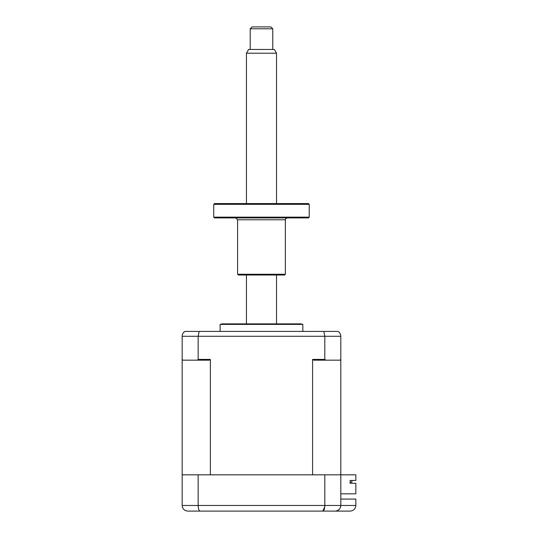 <?xml version="1.0" encoding="UTF-8"?>
<svg xmlns="http://www.w3.org/2000/svg" width="538" height="538" viewBox="0 0 538 538"><rect width="100%" height="100%" fill="white"/><g stroke="black" fill="none" stroke-linecap="round" stroke-linejoin="round"><path stroke-width="0.81" d="M203.209 511.1L187.796 511.1C184.447 510.838 182.57 508.961 182.16 505.458L182.449 507.253M340.803 499.069L355.84 499.069L355.84 505.458C355.483 508.861 353.6 510.744 350.204 511.1L187.796 511.1M198.152 474.825L198.152 505.458L182.16 505.458L182.16 474.825L340.803 474.825L340.803 505.458L355.84 505.458C355.483 508.861 353.6 510.744 350.204 511.1M324.811 474.825L324.811 505.458L340.803 505.458C340.446 508.861 338.563 510.744 335.167 511.1C338.516 510.838 340.393 508.961 340.803 505.458M331.031 511.1L335.167 511.1M324.757 506.789L322.807 511.1C324.004 510.838 324.676 508.961 324.811 505.458L198.152 505.458C198.287 508.961 198.959 510.838 200.156 511.1M214.487 511.1L242.685 511.1M280.278 511.1L308.476 511.1M261.481 323.883L222.006 323.883L300.957 323.883L302.833 324.387L220.129 324.387L222.006 323.883M351.892 482.156L350.11 482.156L351.892 482.156L351.892 480.461L351.892 482.156M182.16 474.825L182.16 359.411L182.913 360.164L197.224 360.164L198.152 359.411L210.378 359.411L209.228 360.164L197.224 360.164M198.152 359.411L198.152 336.29L199.147 331.408L184.985 331.408C183.196 332.491 182.254 334.118 182.16 336.29C182.254 334.118 183.196 332.491 184.985 331.408M182.16 359.411L182.16 336.29L324.811 336.29L323.815 331.408L199.147 331.408M340.803 493.81L355.84 493.81L355.84 483.279L350.11 483.279L350.11 480.461L355.84 480.461L355.84 474.825L340.803 474.825L340.803 336.29C340.709 334.118 339.767 332.491 337.978 331.408C339.767 332.491 340.709 334.118 340.803 336.29L324.811 336.29L324.811 359.411L325.739 360.164L313.735 360.164L312.585 359.411L324.811 359.411M350.11 482.156L350.11 483.279M312.585 359.411L312.585 474.825L210.378 474.825L210.378 359.411M340.803 359.411L340.05 360.164L325.739 360.164M337.978 331.408L323.815 331.408M250.204 28.783L252.08 26.9L270.883 26.9L272.759 28.783L250.204 28.783L250.204 49.456M246.444 53.215L248.617 49.456L274.346 49.456L276.519 53.215L246.444 53.215L246.444 203.586M213.741 217.157L309.222 217.157L309.222 204.339L213.741 204.339L213.741 217.157L214.487 217.91L308.476 217.91L309.222 217.157M213.741 204.339L214.487 203.586L308.476 203.586L309.222 204.339M285.355 274.266L284.602 275.012L238.361 275.012L237.608 274.266L285.355 274.266L285.355 219.793L237.608 219.793L235.731 217.91M220.129 331.408L220.129 324.387M302.833 331.408L302.833 324.387M246.444 275.012L246.444 323.883M276.519 53.215L276.519 203.586M276.519 275.012L276.519 323.883M272.759 28.783L272.759 49.456M285.355 219.793C284.985 219.302 285.617 218.677 287.231 217.91M237.608 274.266L237.608 219.793"/></g></svg>
